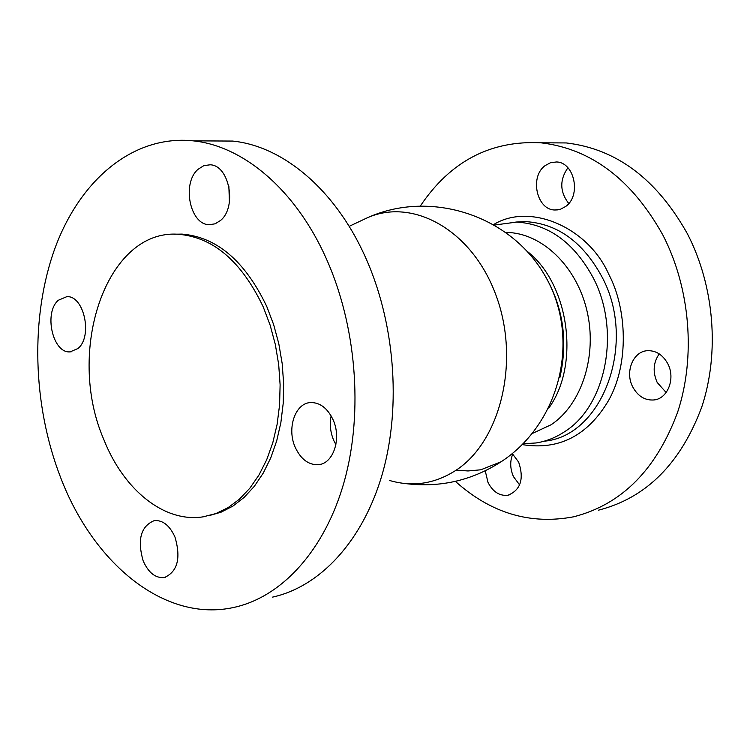 <?xml version="1.0" encoding="UTF-8"?>
<svg xmlns="http://www.w3.org/2000/svg" width="750" height="750" viewBox="0 0 750 750"><rect width="100%" height="100%" fill="white"/><g stroke="black" fill="none" stroke-linecap="round" stroke-linejoin="round"><path stroke-width="1.12" d="M389.438 480.441C412.791 487.284 435.066 483.844 456.244 470.109C501.094 440.747 520.331 359.991 495.891 294.984C471.947 229.688 412.266 197.044 366.469 218.175L363.019 219.806M494.803 225L516.694 222.075C548.672 224.1 574.2 242.719 593.278 277.941C621.066 330.816 606.131 406.284 564.272 431.916C555.413 437.719 546.009 441.403 536.062 442.969L523.116 443.738M493.828 224.428C530.438 202.2 588.366 227.681 608.738 274.237C627.047 308.569 629.231 363.919 608.653 400.341C587.672 435.778 558.872 450.525 522.253 444.6M174.272 234.216L182.044 234.103C216.853 237 245.1 261.15 266.784 306.534L273.637 324.6L278.803 343.716L282.169 363.488L283.641 383.512L283.209 403.359L280.866 422.616L276.694 440.887L270.787 457.8L263.278 473.034L254.344 486.3L244.181 497.353L233.016 506.034L221.072 512.194L208.594 515.775M263.212 306.863L270.141 325.162L275.334 344.531L278.691 364.566L280.116 384.834L279.581 404.906L277.116 424.359L272.784 442.772L266.681 459.778L258.956 475.031L249.806 488.25L239.419 499.191L228.028 507.666L215.878 513.572L203.212 516.825C164.184 523.069 123.544 489.675 103.8 439.491C65.456 351.366 106.2 228.694 178.434 234.281C213.262 237.188 241.519 261.375 263.212 306.863M272.569 597.112C320.306 586.659 363.384 540.572 382.622 472.913C401.7 405.234 394.631 320.512 364.425 254.972C334.003 188.372 282.216 145.959 232.575 141.066L209.972 140.944M60.694 477.712C93.591 563.869 165.009 622.931 234.094 607.369C281.972 596.944 325.209 549.994 344.456 480.778C363.544 411.544 356.297 324.694 325.8 257.512C295.087 189.262 242.972 145.847 193.181 140.85C133.303 134.662 80.325 179.569 55.097 247.903C30.037 316.622 32.391 404.934 60.694 477.712M143.156 560.85C137.109 539.606 140.831 526.181 154.341 520.584C162.853 520.012 169.744 525.525 175.003 537.131C181.116 558.197 177.572 571.669 164.381 577.547C155.55 578.362 148.481 572.803 143.156 560.85M58.388 300.225L66.797 296.672C84.056 295.275 92.991 336.656 77.916 348.544L70.144 351.863C52.744 353.663 43.491 312.619 58.388 300.225M198.084 169.284L203.831 165.638L210.141 164.794C229.35 165.159 237.234 207.15 220.519 220.472L215.166 223.8L209.362 224.719C189.938 224.944 181.519 183.225 198.084 169.284M331.125 415.884C329.484 424.284 330.384 432.525 333.806 440.606L335.897 444.656M295.322 447.534C286.547 428.691 295.087 403.05 310.575 402.562C319.922 402.413 327.384 408.056 332.953 419.503C341.803 438.159 333.544 463.603 318.553 464.662C308.756 465.159 301.012 459.45 295.322 447.534M598.5 510.169C646.163 497.972 680.569 463.631 701.719 407.156C719.859 352.678 714.309 285.647 687.347 233.681C656.709 179.062 616.369 148.819 566.297 142.941L545.016 142.819M455.381 481.359C490.866 513.197 530.297 525.009 573.656 516.797C621.684 504.525 656.353 469.622 677.663 412.106C695.925 356.634 690.262 288.272 663 235.284C632.034 179.597 591.319 148.772 540.862 142.8C490.669 140.241 450.544 161.222 420.506 205.762M659.25 353.906C653.259 362.475 652.575 371.991 657.188 382.462L666.15 392.522M632.709 386.869C624.778 372.028 633.019 351.384 647.334 350.7C655.969 350.4 662.784 354.741 667.772 363.712C675.694 378.328 667.837 398.728 654 399.956C644.944 400.594 637.847 396.234 632.709 386.869M512.775 454.022C509.831 461.278 510.066 468.806 513.459 476.616L519.609 484.922M512.269 453.572L518.681 462.15C524.222 478.978 520.678 489.994 508.05 495.216C499.622 496.191 492.937 491.925 487.997 482.4L485.231 470.831M545.138 165.6L550.594 162.666L556.547 161.972C574.575 162.272 581.438 195.769 565.613 206.512L560.541 209.213L555.075 209.981C536.775 210.3 529.331 176.803 545.138 165.6M228.872 186.291L229.397 202.219M559.913 377.4C568.453 339.403 562.697 304.191 542.625 271.744M567.909 167.775C559.491 179.916 559.763 191.831 568.753 203.513M456.244 470.109L467.991 470.963L480.759 469.8L501.122 461.766C471.694 480.675 439.641 487.931 404.944 483.525M532.359 433.453L551.025 424.791C581.663 404.644 597.591 355.678 586.969 310.847C576.534 265.941 541.678 232.941 506.766 232.453L506.203 232.481M544.978 441.122C602.972 435.516 637.284 342.441 602.091 277.116C583.088 242.128 557.625 223.631 525.731 221.625L515.784 222.056M527.278 251.4C569.147 283.903 580.378 364.772 548.766 408.084M182.044 234.103L178.434 234.281M232.575 141.066L193.181 140.85M164.381 577.547L165.544 577.266M70.144 351.863L71.766 351.694M209.362 224.719L212.034 224.606M318.553 464.662L320.616 464.269M349.153 226.35L366.441 218.194M501.122 461.766C560.147 423.253 580.819 339.431 546.122 277.688C512.212 215.625 430.453 188.663 366.506 218.166M542.653 271.781C562.688 303.994 568.453 339.169 559.931 377.297M515.794 222.056L525.731 221.625L516.694 222.075M566.297 142.941L540.862 142.8M654 399.956L655.913 399.591M508.05 495.216L509.156 494.944M555.075 209.981L557.587 209.878"/></g></svg>
